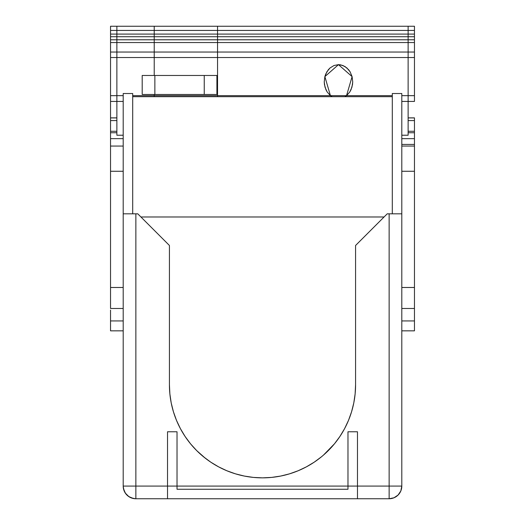 <?xml version="1.0" encoding="UTF-8"?>
<svg xmlns="http://www.w3.org/2000/svg" width="525" height="525" viewBox="0 0 525 525"><rect width="100%" height="100%" fill="white"/><g stroke="black" fill="none" stroke-linecap="round" stroke-linejoin="round"><path stroke-width="0.79" d="M408.128 39.782L408.128 36.724L116.872 36.724L116.872 39.782L408.128 39.782L408.128 36.724L116.872 36.724L116.872 39.782L408.128 39.782L408.128 34.086L116.872 34.086L116.872 42.545L408.128 42.545L408.128 39.782L116.872 39.782L116.872 42.545L408.128 42.545L408.128 52.041L408.128 42.545L116.872 42.545L116.872 52.041L408.128 52.041L408.128 42.545M408.128 36.724L408.128 30.417L116.872 30.417L116.872 36.724L408.128 36.724L408.128 34.086L116.872 34.086L116.872 36.724M408.128 34.086L408.128 26.25L116.872 26.25L116.872 34.086L408.128 34.086L408.128 30.417L116.872 30.417L116.872 26.289L116.872 34.086M116.872 39.782L116.872 52.041L408.128 52.041L408.128 57.527L408.128 52.041L116.872 52.041L116.872 57.527L408.128 57.527L408.128 52.041M116.872 42.545L116.872 57.527L408.128 57.527L408.128 95.655L408.128 57.527L116.872 57.527L116.872 95.655L123.198 95.655L110.539 95.655L110.539 101.43L123.198 101.43L110.539 101.43L123.198 101.43L116.872 101.43L116.872 95.655L123.198 95.655L110.539 95.655L110.539 117.915L116.872 117.915L110.539 117.915L110.539 57.527L154.225 57.527L154.225 36.724L110.539 36.724L110.539 39.782L154.225 39.782L154.225 36.724L110.539 36.724L110.539 42.545L154.225 42.545L154.225 34.086L110.539 34.086L110.539 39.782L154.225 39.782L110.539 39.782L110.539 52.041L154.225 52.041L154.225 39.782M154.225 96.679L154.225 95.655L154.225 96.679L154.225 95.655L132.7 95.655L392.3 95.655L132.7 95.655L392.3 95.655L346.533 95.655L344.807 96.679L346.533 95.655L392.3 95.655L346.533 95.655L344.807 96.679M408.128 57.527L408.128 101.43L401.802 101.43L414.461 101.43L414.461 95.655L401.802 95.655L408.128 95.655L401.802 95.655L408.128 95.655L408.128 135.22L401.802 135.22M116.872 52.041L116.872 135.22L116.872 95.655L123.198 95.655L110.539 95.655L110.539 57.527L154.225 57.527L154.225 42.545L110.539 42.545L110.539 57.527L154.225 57.527L154.225 52.041L110.539 52.041L110.539 95.655M408.128 101.43L414.461 101.43L401.802 101.43L408.128 101.43L408.128 135.22L408.128 95.655M401.802 308.477L414.461 308.477L401.802 308.477L414.461 308.477L414.461 287.483L401.802 287.483L414.461 287.483L414.461 171.268L401.802 171.268L414.461 171.268L414.461 146.062L401.802 146.062L414.461 146.062L414.461 144.421L401.802 144.421L414.461 144.421L414.461 138.653L401.802 138.653L414.461 138.653L414.461 132.753L408.128 132.753M217.547 36.724L217.547 42.545L414.461 42.545L414.461 36.724L217.547 36.724L217.547 39.782L414.461 39.782L414.461 30.417L217.547 30.417L217.547 36.724L414.461 36.724L414.461 34.086L217.547 34.086L217.547 36.724L414.461 36.724L414.461 34.086L217.547 34.086L217.547 95.655L330.428 95.655L332.154 96.679L330.428 95.655L327.16 91.954L325.027 87.222L324.24 81.933L324.87 76.611L326.872 71.8L330.028 67.968L334.031 65.5L338.481 64.654L342.93 65.5L346.933 67.968L350.096 71.8L352.091 76.611L352.728 81.933L351.934 87.222L349.801 91.954L346.533 95.655L349.801 91.954L351.028 89.69L352.505 84.617L352.728 81.638M414.461 36.724L414.461 39.782L217.547 39.782L217.547 95.655L330.428 95.655L327.16 91.954L325.94 89.69L324.457 84.617L324.233 81.638M169.877 393.934A93.076 93.076 0 0 0 262.5 477.855A93.076 93.076 0 0 0 355.576 384.779A93.076 93.076 0 0 1 262.5 477.855A93.076 93.076 0 0 1 169.424 384.779L169.424 245.477L137.767 213.819L169.424 245.477L169.424 384.779A93.076 93.076 0 0 0 169.87 393.868M204.245 75.469L154.862 75.469L154.862 94.467L142.196 94.467L142.196 75.469L142.196 94.467L142.196 75.469L216.91 75.469L216.91 94.467L216.91 75.469L204.245 75.469L204.245 94.467L216.91 94.467L204.245 94.467L216.91 94.467L216.91 75.469L204.245 75.469L204.245 94.467L154.862 94.467L204.245 94.467L204.245 75.469L154.862 75.469L154.862 94.467L142.196 94.467L204.245 94.467M154.225 36.724L154.225 30.417L110.539 30.417L110.539 36.724L154.225 36.724L154.225 34.086L110.539 34.086L110.539 36.724M132.7 213.819L132.7 93.516L123.198 93.516L123.198 213.819L135.863 213.819L123.198 213.819L123.198 93.516L132.7 93.516L132.7 213.819L132.7 93.516L123.198 93.516L123.198 486.084A12.666 12.666 0 0 0 135.863 498.75L389.137 498.75A12.666 12.666 0 0 0 401.802 486.084L347.977 486.084L347.977 431.773L357.479 431.773L357.479 498.75L389.137 498.75L389.137 486.084L357.479 486.084L357.479 498.75L389.137 498.75L389.137 486.084L347.977 486.084L347.977 489.254L347.977 431.773L357.479 431.773L357.479 486.084L347.977 486.084L347.977 431.773L357.479 431.773L357.479 498.75L167.521 498.75L167.521 431.773L177.023 431.773L177.023 486.084L167.521 486.084L167.521 431.773L177.023 431.773L177.023 489.254L347.977 489.254L177.023 489.254L177.023 486.084L123.198 486.084C124.005 493.723 128.225 497.943 135.863 498.75L135.863 213.819L123.198 213.819L123.198 486.084A12.666 12.666 0 0 0 135.863 498.75L167.521 498.75L167.521 431.773L177.023 431.773L177.023 486.084L123.198 486.084L123.447 488.558L125.337 493.119L128.828 496.617L133.396 498.507L135.863 498.75L135.863 213.819L137.767 213.819L169.424 245.477L169.424 384.779L169.87 393.901L171.209 402.938L173.434 411.797L176.505 420.394L180.416 428.656L185.108 436.492L190.549 443.828L196.685 450.594L205.229 458.148M116.872 132.753L110.539 132.753L116.872 132.753L110.539 132.753L110.539 138.653L123.198 138.653L110.539 138.653L110.539 146.062L123.198 146.062L110.539 146.062L110.539 308.477L123.198 308.477M154.225 34.086L154.225 26.25L110.539 26.25L110.539 34.086L154.225 34.086L154.225 30.417L110.539 30.417L110.539 26.289L110.539 34.086M347.977 486.084L177.023 486.084L177.023 489.254L347.977 489.254L347.977 486.084L177.023 486.084L347.977 486.084M396.172 496.617L398.088 495.042L393.98 497.785L389.137 498.75A12.666 12.666 0 0 0 401.802 486.084L389.137 486.084L389.137 213.819L387.233 213.819L355.576 245.477L355.576 384.779L355.576 245.477L387.233 213.819L389.137 213.819L387.233 213.819L355.576 245.477L355.576 384.779L355.13 393.901L353.791 402.938L351.566 411.797L348.495 420.394L344.584 428.656L339.892 436.492L334.451 443.828L323.492 455.083M384.07 216.982L140.93 216.982M280.658 476.063L289.518 473.845L280.658 476.063L271.622 477.409L262.5 477.855L253.378 477.409L244.342 476.063L235.482 473.845L226.879 470.767L218.623 466.863L210.787 462.171L203.451 456.73M123.198 135.22L116.872 135.22L123.198 135.22L116.872 135.22L116.872 101.43M123.198 287.483L110.539 287.483L110.539 308.477L110.539 287.483L123.198 287.483L110.539 287.483L110.539 171.268L110.539 287.483M123.198 171.268L110.539 171.268L123.198 171.268L110.539 171.268L110.539 138.653L110.539 146.062L123.198 146.062M217.547 26.25L217.547 34.086L414.461 34.086L414.461 26.25L217.547 26.25M414.461 34.086L414.461 26.289L414.461 30.417L217.547 30.417L217.547 34.086M414.461 95.655L414.461 57.527L217.547 57.527L414.461 57.527L414.461 101.43L414.461 95.655L401.802 95.655L414.461 95.655L414.461 52.041L217.547 52.041L217.547 57.527L414.461 57.527L414.461 42.545L217.547 42.545L217.547 52.041L414.461 52.041L414.461 39.782L217.547 39.782M123.198 138.653L110.539 138.653L110.539 131.283L116.872 131.283L110.539 131.283L110.539 117.915L110.539 120.579L116.872 120.579M321.549 456.73L314.213 462.171L306.377 466.863L298.121 470.767L289.518 473.845M135.863 213.819L137.767 213.819L135.863 213.819L135.863 486.084L123.198 486.084L123.198 213.819M392.3 96.679L132.7 96.679M398.088 495.042L400.837 490.934L401.802 486.084L401.802 213.819L389.137 213.819L401.802 213.819L401.802 93.516L392.3 93.516L392.3 213.819L392.3 93.516L401.802 93.516L401.802 213.819L389.137 213.819L389.137 486.084L389.137 213.819M128.828 496.617L126.912 495.042M110.539 138.653L110.539 117.882M123.198 330.842L110.539 330.842L110.539 320.939L110.539 330.842L123.198 330.842L110.539 330.842L110.539 310.058M154.225 95.655L154.225 94.467L154.225 95.655L132.7 95.655L154.225 95.655L154.225 94.467M154.225 75.469L154.225 57.527M110.539 30.417L154.225 30.417L154.225 26.289M217.547 30.417L217.547 26.289L217.547 30.417L414.461 30.417M217.547 57.527L217.547 96.679M401.802 213.819L401.802 486.084L389.137 486.084L389.137 498.75A12.666 12.666 0 0 0 401.802 486.084L401.802 93.516L392.3 93.516L392.3 213.819M110.539 320.939L123.198 320.939M324.24 81.933L324.87 76.611L325.71 74.11L328.322 69.733L330.028 67.968L334.031 65.5L338.481 64.654L340.732 64.864L345.017 66.544L348.639 69.733L350.096 71.8L352.091 76.611L352.728 81.933M357.479 498.75L167.521 498.75L167.521 486.084L135.863 486.084L135.863 498.75L134.21 498.645M401.802 287.483L414.461 287.483L414.461 320.939L401.802 320.939L414.461 320.939L414.461 330.842L401.802 330.842M408.128 120.579L414.461 120.579L408.128 120.579L414.461 120.579L414.461 131.283L408.128 131.283L414.461 131.283L414.461 144.421L414.461 138.653L401.802 138.653M414.461 117.882L414.461 120.579L414.461 117.915L408.128 117.915L414.461 117.869L408.128 117.915M414.461 131.283L414.461 120.579L414.461 131.283L408.128 131.283M414.461 308.477L414.461 144.421L401.802 144.421M414.461 320.939L414.461 330.842L414.461 320.939L401.802 320.939M408.128 30.417L116.872 30.417M116.872 57.527L116.872 95.655M332.154 96.679L330.428 95.655L324.87 76.611L338.481 64.654L352.091 76.611L346.533 95.655M355.576 384.779A93.076 93.076 0 0 1 262.5 477.855A93.076 93.076 0 0 1 169.424 384.779M110.539 39.782L110.539 42.545L154.225 42.545M154.862 75.469L154.862 94.467M217.547 42.545L414.461 42.545L414.461 39.782M110.539 42.545L110.539 52.041L154.225 52.041M154.225 30.417L154.225 26.467M135.863 498.75L167.521 498.75M110.539 146.062L110.539 171.268M217.547 52.041L414.461 52.041L414.461 42.545M110.539 117.915L116.872 117.915M116.872 131.283L110.539 131.283L110.539 120.579M110.539 132.753L110.539 131.283M110.539 52.041L110.539 57.527M414.461 57.527L414.461 52.041M116.872 117.869L110.539 117.869L110.539 101.43M217.547 95.655L330.428 95.655M401.802 146.062L414.461 146.062L414.461 144.421M414.461 138.653L414.461 132.753M401.802 171.268L414.461 171.268L414.461 146.062M414.461 287.483L414.461 171.268M414.461 120.579L414.461 117.915M408.128 117.869L414.461 117.869"/></g></svg>
